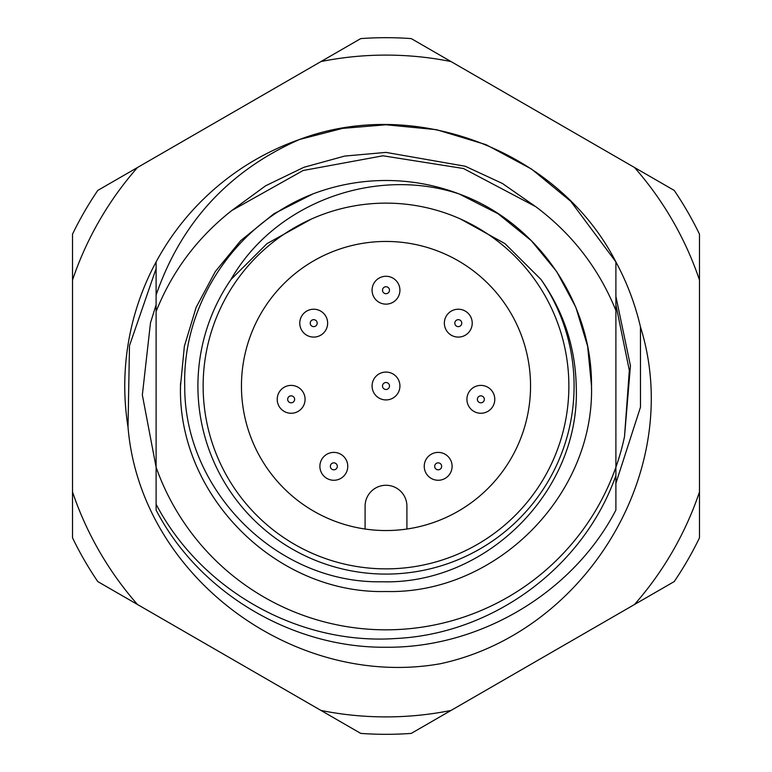 <?xml version="1.0" encoding="UTF-8"?>
<svg xmlns="http://www.w3.org/2000/svg" width="772" height="772" viewBox="0 0 772 772"><rect width="100%" height="100%" fill="white"/><g stroke="black" fill="none" stroke-linecap="round" stroke-linejoin="round"><path stroke-width="1.16" d="M311.386 219.045L267.006 243.634L230.963 279.512A188.088 188.088 0 0 0 386 574.088A188.088 188.088 0 0 0 541.018 279.483C563.589 311.55 575.314 347.062 576.221 386C580.872 490.905 486.08 585.108 381.696 581.77C276.945 583.786 183.958 490.529 184.74 386C182.288 303.29 236.02 223.562 312.892 193.936A205.506 205.506 0 0 1 459.07 193.926C537.794 222.452 592.269 302.846 591.506 386A205.506 205.506 0 0 1 591.487 388.856M180.513 388.856A205.506 205.506 0 0 1 180.494 386C177.618 495.749 276.251 594.382 386 591.506C495.749 594.382 594.382 495.749 591.506 386L587.637 346.29L575.864 307.352L556.651 271.503L531.319 240.681L498.017 213.709L459.07 193.926L498.017 213.709L531.319 240.681L556.651 271.503L575.864 307.352L587.637 346.29L591.506 386L587.637 346.29L575.864 307.352L556.651 271.503L531.319 240.681L498.017 213.709L459.07 193.926L498.017 213.709L531.319 240.681L556.651 271.503L575.864 307.352L587.637 346.29L591.506 386L587.637 346.29L575.864 307.352L556.651 271.503L531.319 240.681L498.017 213.709L459.07 193.926L498.017 213.709L531.319 240.681L556.651 271.503L575.864 307.352L587.637 346.29L591.506 386C594.382 495.749 495.749 594.382 386 591.506C276.251 594.382 177.618 495.749 180.494 386C177.618 495.749 276.251 594.382 386 591.506C495.749 594.382 594.382 495.749 591.506 386C594.382 495.749 495.749 594.382 386 591.506C276.251 594.382 177.618 495.749 180.494 386C177.618 495.749 276.251 594.382 386 591.506C495.749 594.382 594.382 495.749 591.506 386C594.382 495.749 495.749 594.382 386 591.506C276.251 594.382 177.618 495.749 180.494 386C177.618 495.749 276.251 594.382 386 591.506C495.749 594.382 594.382 495.749 591.506 386A205.506 205.506 0 0 0 591.487 383.144M180.494 386L184.363 346.29L196.136 307.352L215.349 271.503L240.681 240.681L273.963 213.719L312.892 193.936L273.963 213.719L240.681 240.681L215.349 271.503L196.136 307.352L184.363 346.29L180.494 386L184.363 346.29L196.136 307.352L215.349 271.503L240.681 240.681L273.963 213.719L312.892 193.936L273.963 213.719L240.681 240.681L215.349 271.503L196.136 307.352L184.363 346.29L180.494 386L184.363 346.29L196.136 307.352L215.349 271.503L240.681 240.681L273.963 213.719L312.892 193.936L273.963 213.719L240.681 240.681L215.349 271.503L196.136 307.352L184.363 346.29L180.494 386L184.363 346.29L196.136 307.352L215.349 271.503L240.681 240.681L273.963 213.719L312.892 193.936L273.963 213.719L240.681 240.681L215.349 271.503L196.136 307.352L184.363 346.29L180.494 386A205.506 205.506 0 0 1 180.513 383.144M231.832 210.495L265.645 185.782L303.859 167.312L344.659 156.079L386 152.393L465.284 166.26L502.427 183.475L535.652 206.626L463.451 168.508L382.989 155.79L303.135 170.506L231.832 210.495C197.41 237.593 172.175 271.262 156.108 311.492L156.108 261.92A261.235 261.235 0 0 1 299.565 139.471L342.575 128.393L386 124.765L436.479 129.686L485.974 144.644L531.551 169.068L570.72 201.28L615.892 261.92L615.892 510.08C572.94 592.935 479.634 648.181 386 647.235C292.366 648.181 199.06 592.935 156.108 510.08L156.108 467.243A243.827 243.827 0 0 0 615.892 467.243L615.892 475.562C583.429 567.516 492.816 633.957 395.602 638.521C298.677 645.238 201.231 590.31 156.108 504.251L156.108 467.243L142.347 394.974L150.482 322.899L156.108 304.757M299.565 139.471L342.575 128.393L386 124.765L436.479 129.686L485.974 144.644L531.551 169.068L570.72 201.28L615.892 261.92A261.235 261.235 0 0 1 640.461 326.903C685.189 469.926 585.996 632.393 440.301 663.746C294.093 689.628 140.321 576.375 128.017 427.109A261.235 261.235 0 0 1 156.108 261.92L156.108 295.049C181.198 222.5 229.014 170.641 299.565 139.471C416.002 95.554 559.468 151.466 615.892 261.92M615.892 407.471L615.892 408.378M615.892 510.08C572.94 592.935 479.634 648.181 386 647.235C292.366 648.181 199.06 592.935 156.108 510.08C199.06 592.935 292.366 648.181 386 647.235C479.634 648.181 572.94 592.935 615.892 510.08C572.94 592.935 479.634 648.181 386 647.235C292.366 648.181 199.06 592.935 156.108 510.08M615.892 427.505L615.892 398.651L615.892 427.505M156.108 427.505L156.108 398.651L156.108 427.505M156.108 344.495L156.108 373.349L156.108 344.495M156.108 364.529L156.108 363.622M615.892 373.445L615.892 363.68M535.652 206.626C572.091 233.81 598.831 268.434 615.892 310.489M156.108 311.492L156.108 467.243M460.556 219.026L505.013 243.653L541.018 279.483M230.963 279.512C275.093 202.245 375.327 166.212 459.07 193.926M615.892 344.495L615.892 373.349L615.892 344.495M568.867 386A182.868 182.868 0 0 1 386 568.867A182.868 182.868 0 0 1 203.132 386A182.868 182.868 0 0 1 386 203.132A182.868 182.868 0 0 1 568.867 386M241.453 386A144.547 144.547 0 0 1 386 241.453A144.547 144.547 0 0 1 530.547 386A144.547 144.547 0 0 1 386 530.547A144.547 144.547 0 0 1 241.453 386M365.098 529.032L365.098 506.171A20.902 20.902 0 0 1 386 485.27A20.902 20.902 0 0 1 406.902 506.171L406.902 529.032M615.892 304.757L629.325 370.406L624.509 436.634A243.827 243.827 0 0 1 615.892 467.243M128.017 427.109L129.493 345.634L156.108 268.598M99.434 551.449A330.898 330.898 0 0 0 137.512 604.515L320.998 710.452A330.898 330.898 0 0 0 451.002 710.452L634.487 604.515A330.898 330.898 0 0 0 699.49 491.938L699.49 280.062A330.898 330.898 0 0 0 634.487 167.485L451.002 61.548A330.898 330.898 0 0 0 320.998 61.548L137.512 167.485A330.898 330.898 0 0 0 72.51 280.062L72.51 491.938A330.898 330.898 0 0 0 99.434 551.449M137.512 604.515L97.774 581.577A348.317 348.317 0 0 1 72.51 537.823L72.51 491.938M320.998 61.548L360.746 38.6A348.317 348.317 0 0 1 411.254 38.6L451.002 61.548M72.51 280.062L72.51 234.177A348.317 348.317 0 0 1 97.774 190.423L137.512 167.485M634.487 167.485L674.226 190.423A348.317 348.317 0 0 1 699.49 234.177L699.49 280.062M699.49 491.938L699.49 537.823A348.317 348.317 0 0 1 674.226 581.577L634.487 604.515M451.002 710.452L411.254 733.4A348.317 348.317 0 0 1 360.746 733.4L320.998 710.452M615.892 483.291L640.49 407.143L640.461 326.903M615.892 296.4L630.444 365.793L624.509 436.634M391.317 398.873A13.935 13.935 0 0 1 373.127 391.317A13.935 13.935 0 0 1 380.683 373.127A13.935 13.935 0 0 1 398.873 380.683A13.935 13.935 0 0 1 391.317 398.873A13.935 13.935 0 0 0 398.873 380.683A13.935 13.935 0 0 0 380.683 373.127M463.615 336.032A13.935 13.935 0 0 1 445.415 328.476A13.935 13.935 0 0 1 452.971 310.276A13.935 13.935 0 0 1 471.171 317.842A13.935 13.935 0 0 1 463.615 336.032A13.935 13.935 0 0 0 471.171 317.842A13.935 13.935 0 0 0 452.971 310.276M391.317 303.087A13.935 13.935 0 0 1 373.127 295.531A13.935 13.935 0 0 1 380.683 277.331A13.935 13.935 0 0 1 398.873 284.897A13.935 13.935 0 0 1 391.317 303.087A13.935 13.935 0 0 0 398.873 284.897A13.935 13.935 0 0 0 380.683 277.331M319.029 336.032A13.935 13.935 0 0 1 300.829 328.476A13.935 13.935 0 0 1 308.385 310.276A13.935 13.935 0 0 1 326.585 317.842A13.935 13.935 0 0 1 319.029 336.032A13.935 13.935 0 0 0 326.585 317.842A13.935 13.935 0 0 0 308.385 310.276M296.467 412.209A13.935 13.935 0 0 1 278.267 404.653A13.935 13.935 0 0 1 285.823 386.454A13.935 13.935 0 0 1 304.023 394.01A13.935 13.935 0 0 1 296.467 412.209A13.935 13.935 0 0 0 304.023 394.01A13.935 13.935 0 0 0 285.823 386.454M339.149 479.209A13.935 13.935 0 0 1 320.949 471.653A13.935 13.935 0 0 1 328.515 453.453A13.935 13.935 0 0 1 346.705 461.009A13.935 13.935 0 0 1 339.149 479.209A13.935 13.935 0 0 0 346.705 461.009A13.935 13.935 0 0 0 328.515 453.453M443.485 479.209A13.935 13.935 0 0 1 425.295 471.653A13.935 13.935 0 0 1 432.851 453.453A13.935 13.935 0 0 1 451.051 461.009A13.935 13.935 0 0 1 443.485 479.209A13.935 13.935 0 0 0 451.051 461.009A13.935 13.935 0 0 0 432.851 453.453M486.177 412.209A13.935 13.935 0 0 1 467.977 404.653A13.935 13.935 0 0 1 475.533 386.454A13.935 13.935 0 0 1 493.733 394.01A13.935 13.935 0 0 1 486.177 412.209A13.935 13.935 0 0 0 493.733 394.01A13.935 13.935 0 0 0 475.533 386.454M384.668 382.777A3.484 3.484 0 0 0 382.777 387.332A3.484 3.484 0 0 0 387.332 389.223A3.484 3.484 0 0 0 389.223 384.668A3.484 3.484 0 0 0 384.668 382.777M456.966 319.936A3.484 3.484 0 0 0 455.075 324.491A3.484 3.484 0 0 0 459.62 326.373A3.484 3.484 0 0 0 461.511 321.827A3.484 3.484 0 0 0 456.966 319.936M384.668 286.991A3.484 3.484 0 0 0 382.777 291.546A3.484 3.484 0 0 0 387.332 293.428A3.484 3.484 0 0 0 389.223 288.882A3.484 3.484 0 0 0 384.668 286.991M312.38 319.936A3.484 3.484 0 0 0 310.489 324.491A3.484 3.484 0 0 0 315.034 326.373A3.484 3.484 0 0 0 316.925 321.827A3.484 3.484 0 0 0 312.38 319.936M289.818 396.113A3.484 3.484 0 0 0 287.927 400.658A3.484 3.484 0 0 0 292.472 402.55A3.484 3.484 0 0 0 294.364 398.005A3.484 3.484 0 0 0 289.818 396.113M332.5 463.113A3.484 3.484 0 0 0 330.609 467.668A3.484 3.484 0 0 0 335.164 469.55A3.484 3.484 0 0 0 337.046 465.005A3.484 3.484 0 0 0 332.5 463.113M436.836 463.113A3.484 3.484 0 0 0 434.954 467.668A3.484 3.484 0 0 0 439.5 469.55A3.484 3.484 0 0 0 441.391 465.005A3.484 3.484 0 0 0 436.836 463.113M479.528 396.113A3.484 3.484 0 0 0 477.636 400.658A3.484 3.484 0 0 0 482.182 402.55A3.484 3.484 0 0 0 484.073 398.005A3.484 3.484 0 0 0 479.528 396.113M382.989 155.79L382.41 155.799"/></g></svg>
